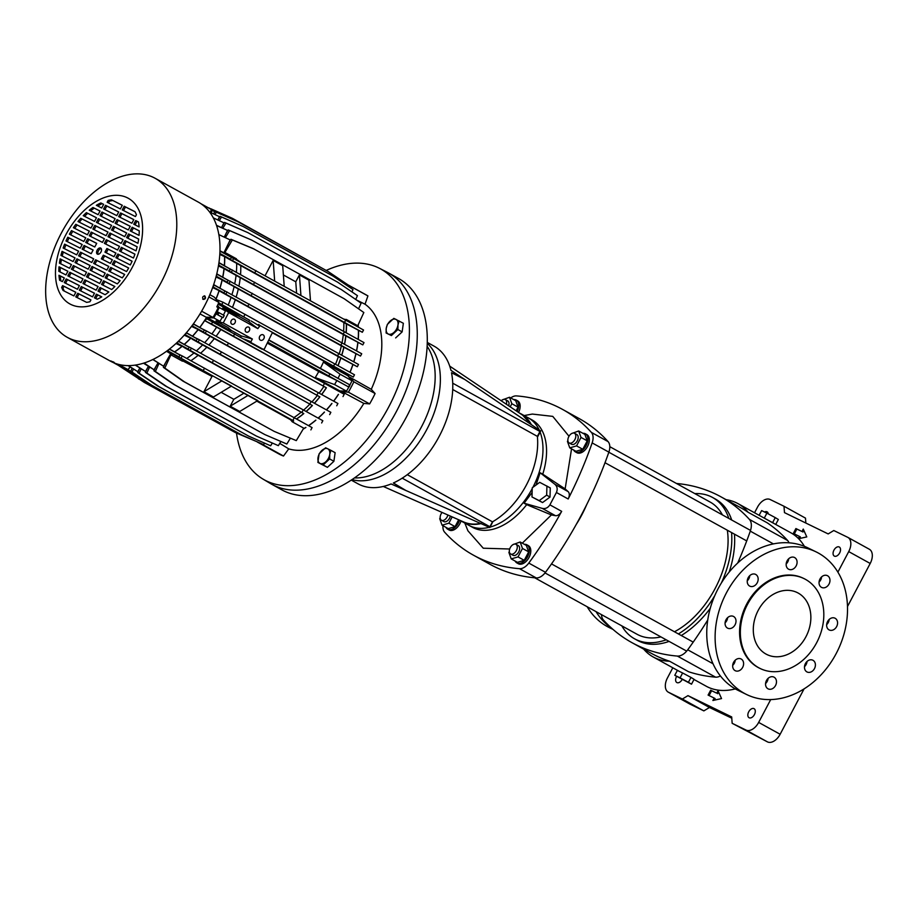 <?xml version="1.0" encoding="UTF-8"?>
<svg xmlns="http://www.w3.org/2000/svg" width="916" height="916" viewBox="0 0 916 916"><rect width="100%" height="100%" fill="white"/><g stroke="black" fill="none" stroke-linecap="round" stroke-linejoin="round"><path stroke-width="1.37" d="M113.664 362.049L111.443 361.293L114.26 362.484M111.443 361.293L110.825 360.881M161.273 282.208A90.856 55.636 118.9 0 1 67.326 337.351A90.856 55.636 118.9 0 1 61.166 233.42A90.856 55.636 118.9 0 1 155.125 178.276A90.856 55.636 118.9 0 1 161.273 282.208M67.326 337.351L110.527 361.202A90.856 55.636 -61.1 0 0 204.474 306.047A90.856 55.636 -61.1 0 0 198.325 202.115L155.125 178.276M204.852 295.983C206.031 298.055 205.493 299.2 203.26 299.406C202.104 297.334 202.642 296.189 204.852 295.983L204.669 295.891M202.768 299.234C205.012 299.04 205.539 297.895 204.371 295.811M65.78 234.885A60.364 36.961 -61.1 0 0 70.898 304.467A60.364 36.961 -61.1 0 0 132.293 267.3A60.364 36.961 -61.1 0 0 127.187 197.707A60.364 36.961 -61.1 0 0 65.78 234.885M101.241 248.614A3.446 2.107 -61.1 0 0 98.424 250.869A3.446 2.107 -61.1 0 0 98.127 254.282M100.943 252.014A3.446 2.107 -61.1 0 0 100.703 248.076A3.446 2.107 -61.1 0 0 97.142 250.16A3.446 2.107 -61.1 0 0 97.371 254.11A3.446 2.107 -61.1 0 0 100.943 252.014M133.759 224.202L139.106 226.916A55.704 34.11 -61.1 0 0 138.488 221.958L135.705 220.55L133.759 224.202M84.077 245.465L82.131 249.118L91.188 253.686L93.134 250.034L84.077 245.465L85.371 246.175L83.448 249.782M80.505 252.163L78.558 255.804L91.76 262.48L93.707 258.827L80.505 252.163L81.799 252.873L79.875 256.469M76.933 258.85L74.986 262.503L88.188 269.167L90.134 265.514L76.933 258.85L78.215 259.56L76.291 263.167M73.36 265.537L71.402 269.19L84.616 275.865L86.562 272.212L73.36 265.537L74.643 266.258L72.719 269.854M69.788 272.235L67.83 275.888L81.032 282.552L82.99 278.899L69.788 272.235L71.07 272.945L69.147 276.552M66.204 278.922L64.257 282.575L77.459 289.25L79.417 285.597L66.204 278.922L67.498 279.643L65.574 283.239M103.325 255.186L101.367 258.839L110.424 263.407L112.37 259.755L103.325 255.186L104.607 255.896L102.684 259.503M95.596 259.778L93.65 263.43L106.851 270.094L108.798 266.453L95.596 259.778L96.89 260.488L94.955 264.094M92.024 266.476L90.077 270.117L103.279 276.792L105.226 273.14L92.024 266.476L93.306 267.186L91.382 270.781M88.451 273.163L86.493 276.815L99.707 283.479L101.653 279.838L88.451 273.163L89.734 273.873L87.81 277.479M84.867 279.861L82.921 283.502L96.123 290.177L98.081 286.525L84.867 279.861L86.161 280.571L84.238 284.166M81.295 286.548L79.349 290.2L92.55 296.864L94.497 293.223L81.295 286.548L82.589 287.258L80.665 290.864M82.188 244.515L67.784 237.233A55.704 34.11 -61.1 0 0 65.986 240.965L80.242 248.167L82.188 244.515M78.616 251.202L64.624 244.137A55.704 34.11 -61.1 0 0 63.147 248.018L76.669 254.854L78.616 251.202M75.043 257.9L62.048 251.339A55.704 34.11 -61.1 0 0 60.925 255.404L73.097 261.552L75.043 257.9M71.471 264.587L60.147 258.873A55.704 34.11 -61.1 0 0 59.425 263.144L69.524 268.239L71.471 264.587L61.429 259.583A55.704 34.11 -61.1 0 0 60.719 263.797M67.898 271.285L59.025 266.796A55.704 34.11 -61.1 0 0 58.83 271.342L65.952 274.937L67.898 271.285L60.319 267.518A55.704 34.11 -61.1 0 0 60.124 271.995M64.326 277.972L58.968 275.269A55.704 34.11 -61.1 0 0 59.586 280.216L62.368 281.624L64.326 277.972M62.632 285.62L61.658 287.452A55.704 34.11 -61.1 0 0 63.078 290.475L73.887 295.937L75.833 292.284L62.632 285.62L63.925 286.33L62.941 288.162L62.368 287.853A55.704 34.11 -61.1 0 0 63.777 290.83M77.723 293.246L75.776 296.887L86.585 302.349A55.704 34.11 -61.1 0 0 89.951 301.742L90.924 299.91L77.723 293.246L79.016 293.956L77.093 297.551M114.26 260.705L112.313 264.358L126.568 271.56A55.704 34.11 -61.1 0 0 128.675 267.987L114.26 260.705L115.553 261.415L113.63 265.022M110.687 267.403L108.741 271.056L122.263 277.88A55.704 34.11 -61.1 0 0 124.691 274.468L110.687 267.403L111.97 268.113L110.046 271.72M107.115 274.09L105.157 277.743L117.34 283.891A55.704 34.11 -61.1 0 0 120.111 280.651L107.115 274.09L108.397 274.8L106.474 278.407M103.542 280.788L101.584 284.441L111.683 289.536A55.704 34.11 -61.1 0 0 114.866 286.502L103.542 280.788L104.825 281.498L102.901 285.105M99.959 287.475L98.012 291.128L105.122 294.723A55.704 34.11 -61.1 0 0 108.832 291.964L99.959 287.475L101.252 288.185L99.329 291.792M96.386 294.173L94.44 297.826L97.222 299.223A55.704 34.11 -61.1 0 0 101.745 296.876L96.386 294.173L97.68 294.883L95.756 298.49M85.703 242.419L94.76 246.999L96.707 243.347L87.65 238.778L85.703 242.419M89.276 235.733L102.478 242.397L104.435 238.755L91.234 232.08L89.276 235.733M92.848 229.034L106.061 235.71L108.008 232.057L94.806 225.393L92.848 229.034M96.432 222.348L109.634 229.011L111.58 225.37L98.378 218.695L96.432 222.348M100.004 215.649L113.206 222.325L115.153 218.672L101.951 212.008L100.004 215.649M103.577 208.963L116.779 215.626L118.725 211.985L105.523 205.31L103.577 208.963M104.939 252.14L113.996 256.709L115.943 253.068L106.897 248.488L104.939 252.14M104.367 243.358L117.569 250.022L119.527 246.37L106.313 239.706L104.367 243.358M107.939 236.66L121.152 243.335L123.099 239.683L109.897 233.007L107.939 236.66M111.523 229.973L124.725 236.637L126.671 232.985L113.469 226.321L111.523 229.973M115.095 223.275L128.297 229.95L130.244 226.298L117.042 219.622L115.095 223.275M118.668 216.588L131.87 223.252L133.816 219.6L120.614 212.936L118.668 216.588M83.814 241.469L85.772 237.816L71.505 230.614A55.704 34.11 -61.1 0 0 69.398 234.187L83.814 241.469M87.398 234.782L89.344 231.13L75.81 224.294A55.704 34.11 -61.1 0 0 73.394 227.706L87.398 234.782M90.97 228.084L92.917 224.431L80.745 218.283A55.704 34.11 -61.1 0 0 77.974 221.523L90.97 228.084M94.543 221.397L96.489 217.745L86.39 212.638A55.704 34.11 -61.1 0 0 83.219 215.672L94.543 221.397M98.115 214.699L100.062 211.046L92.951 207.463A55.704 34.11 -61.1 0 0 89.241 210.222L98.115 214.699M101.687 208.012L103.634 204.36L100.852 202.951A55.704 34.11 -61.1 0 0 96.34 205.31L101.687 208.012M120.351 208.94L122.309 205.287L111.5 199.825A55.704 34.11 -61.1 0 0 108.134 200.432L107.149 202.264L120.351 208.94M135.442 216.565L136.427 214.722A55.704 34.11 -61.1 0 0 134.996 211.699L124.187 206.237L122.24 209.89L135.442 216.565M115.885 257.671L130.301 264.953A55.704 34.11 -61.1 0 0 132.099 261.22L117.832 254.018L115.885 257.671M119.458 250.973L133.461 258.049A55.704 34.11 -61.1 0 0 134.938 254.156L121.404 247.32L119.458 250.973M123.03 244.286L136.026 250.847A55.704 34.11 -61.1 0 0 137.16 246.782L124.988 240.633L123.03 244.286M126.603 237.588L137.938 243.312A55.704 34.11 -61.1 0 0 138.66 239.042L128.561 233.935L126.603 237.588M130.186 230.901L139.049 235.378A55.704 34.11 -61.1 0 0 139.243 230.843L132.133 227.248L130.186 230.901M135.705 220.55L136.999 221.271L135.076 224.867M138.499 222.027L136.999 221.271M93.111 250.091L85.371 246.175M93.684 258.873L81.799 252.873M90.112 265.571L78.215 259.56M86.539 272.258L74.643 266.258M82.967 278.956L71.07 272.945M79.383 285.643L67.498 279.643M112.347 259.8L104.607 255.896M108.775 266.499L96.89 260.488M105.203 273.186L93.306 267.186M101.63 279.884L89.734 273.873M98.046 286.571L86.161 280.571M94.474 293.269L82.589 287.258M67.784 237.233L69.066 237.942A55.704 34.11 -61.1 0 0 67.292 241.618M82.165 244.561L69.066 237.942M64.624 244.137L65.906 244.847A55.704 34.11 -61.1 0 0 64.452 248.683M78.593 251.247L65.906 244.847M62.048 251.339L63.341 252.049A55.704 34.11 -61.1 0 0 62.219 256.056M75.02 257.946L63.341 252.049M60.147 258.873L61.429 259.583M59.025 266.796L60.319 267.518M58.968 275.269L60.261 275.979A55.704 34.11 -61.1 0 0 60.868 280.857M64.292 278.017L60.261 275.979M61.658 287.452L62.368 287.853M75.81 292.33L63.925 286.33M90.902 299.956L79.016 293.956M128.652 268.033L115.553 261.415M124.656 274.514L111.97 268.113M120.065 280.697L108.397 274.8M114.821 286.548L104.825 281.498M108.786 291.998L101.252 288.185M101.687 296.91L97.68 294.883M87.65 238.778L88.944 239.488L87.02 243.084M96.684 243.393L88.944 239.488M91.234 232.08L92.516 232.79L90.592 236.397M104.413 238.801L92.516 232.79M94.806 225.393L96.088 226.103L94.165 229.698M107.985 232.103L96.088 226.103M98.378 218.695L99.661 219.405L97.737 223.012M111.557 225.416L99.661 219.405M101.951 212.008L103.245 212.718L101.321 216.313M115.13 218.718L103.245 212.718M105.523 205.31L106.817 206.02L104.893 209.627M118.702 212.031L106.817 206.02M106.897 248.488L108.18 249.198L106.256 252.805M115.92 253.114L108.18 249.198M106.313 239.706L107.607 240.416L105.683 244.022M119.492 246.415L107.607 240.416M109.897 233.007L111.179 233.717L109.256 237.324M123.076 239.729L111.179 233.717M113.469 226.321L114.752 227.031L112.828 230.637M126.648 233.03L114.752 227.031M117.042 219.622L118.336 220.332L116.401 223.939M130.221 226.344L118.336 220.332M120.614 212.936L121.908 213.646L119.985 217.252M133.793 219.645L121.908 213.646M85.738 237.862L71.505 230.614M72.799 231.324A55.704 34.11 -61.1 0 0 70.715 234.851M89.321 231.175L75.81 224.294M77.104 225.004A55.704 34.11 -61.1 0 0 74.711 228.37M92.894 224.489L80.745 218.283M82.028 219.004A55.704 34.11 -61.1 0 0 79.303 222.187M96.466 217.79L86.39 212.638M87.684 213.359A55.704 34.11 -61.1 0 0 84.547 216.348M100.039 211.104L92.951 207.463M94.245 208.172A55.704 34.11 -61.1 0 0 90.581 210.898M103.611 204.405L100.852 202.951M102.145 203.661A55.704 34.11 -61.1 0 0 97.68 205.986M122.275 205.333L111.5 199.825M108.134 200.432L109.416 201.142L108.466 202.928M124.187 206.237L125.481 206.947L123.557 210.554M135.041 211.779L125.481 206.947M117.832 254.018L119.126 254.728L117.202 258.335M132.076 261.266L119.126 254.728M121.404 247.32L122.698 248.041L120.775 251.637M134.915 254.213L122.698 248.041M124.988 240.633L126.271 241.343L124.347 244.95M137.148 246.839L126.271 241.343M128.561 233.935L129.843 234.656L127.919 238.252M138.648 239.099L129.843 234.656M132.133 227.248L133.415 227.958L131.492 231.565M139.243 230.901L133.415 227.958M62.941 288.162A55.704 34.11 -61.1 0 0 64.326 291.105M109.416 201.142A55.704 34.11 118.9 0 1 112.782 200.535M518.261 545.57A5.519 3.378 118.9 0 1 518.353 545.615A5.519 3.378 118.9 0 1 518.685 552.005A5.519 3.378 118.9 0 1 513.12 555.336A5.519 3.378 118.9 0 1 513.017 555.279L510.636 553.962A5.519 3.378 118.9 0 1 510.304 547.573A5.519 3.378 118.9 0 1 515.88 544.253A5.519 3.378 118.9 0 1 515.971 544.299A5.519 3.378 118.9 0 1 516.303 550.688A5.519 3.378 118.9 0 1 510.727 554.02A5.519 3.378 118.9 0 1 510.636 553.962M509.342 551.627L508.895 552.451L511.231 558.909L517.437 562.332L524.227 560.329L528.681 551.879L526.356 545.421L520.151 541.997L513.052 544.596M511.231 558.909L518.021 556.905L522.475 548.444L520.151 541.997M528.681 551.879L522.475 548.444M524.227 560.329L518.021 556.905M773.802 523.288L763.246 517.574M762.433 517.116L773.894 523.448M759.135 515.307L761.62 510.59L766.887 513.155L764.31 518.044M775.772 524.364L778.348 519.486L775.257 517.609L772.68 522.486M766.887 513.155L775.257 517.609M682.626 672.985L677.359 670.42L674.783 675.298L691.511 684.195L694.076 679.306L690.985 677.428L682.626 672.985L680.05 677.863L674.783 675.298M690.985 677.428L688.408 682.305L680.05 677.863M691.511 684.195L688.408 682.305M201.635 311.188L213.027 317.474L206.066 317.154L200.02 313.913M209.879 294.654L214.31 297.162L218.855 302.406A90.718 55.555 -61.1 0 1 216.806 306.837L218.191 307.719A90.718 55.555 -61.1 0 1 213.027 317.474M224.317 251.934A80.711 49.43 118.9 0 1 224.42 253.228M224.592 257.007A80.711 49.43 118.9 0 1 224.328 265.56M223.996 268.938A80.711 49.43 118.9 0 1 222.691 277.09M222.016 280.216A80.711 49.43 118.9 0 1 219.909 288.048M218.958 290.979A80.711 49.43 118.9 0 1 215.936 299.04M206.695 317.176A80.711 49.43 118.9 0 1 199.791 327.367M197.89 329.829A80.711 49.43 118.9 0 1 192.566 336.103M190.356 338.473A80.711 49.43 118.9 0 1 184.276 344.313M181.654 346.569A80.711 49.43 118.9 0 1 174.635 351.824M171.361 353.931A80.711 49.43 118.9 0 1 170.158 354.652M218.993 235.469L219.313 234.828L230.168 239.912L223.916 252.759L221.454 251.568L231.45 257.43L219.954 251.087M219.863 253.446L230.477 259.285L219.806 254.453M218.958 262.583L230.363 269.167L229.389 271.022L218.432 265.949M216.783 273.827L228.118 280.342L227.145 282.197L215.981 276.964M213.68 284.601L224.947 291.059L223.973 292.914L212.649 287.578M193.413 323.852L204.36 330.103L203.386 331.958L191.994 325.775M203.386 331.958L191.513 326.405M186.417 332.703L197.249 338.909L196.264 340.752L184.803 334.546M196.264 340.752L184.231 335.187M178.517 341.118L189.188 347.244L188.215 349.099L176.685 342.87M188.215 349.099L175.975 343.523M169.529 349.007L179.994 355.03L179.021 356.885L167.41 350.622M179.021 356.885L168.326 352.351L170.639 353.794L163.563 366.24L153.441 359.748L153.854 359.026M113.275 362.553L122.057 367.396A90.718 55.555 -61.1 0 0 126.511 369.457L126.637 369.217M208.905 296.921L218.855 302.406M210.359 212.398L211.321 209.501L201.371 204.016M211.321 209.501A90.718 55.555 -61.1 0 0 209.718 208.562L200.936 203.718M126.511 369.457L125.137 368.69A90.718 55.555 -61.1 0 0 128.022 369.629L130.049 366.904M118.496 364.373L128.022 369.629M128.034 365.61L137.766 371.678L128.309 365.621M139.839 368.026L137.766 371.678M135.282 365.095L145.507 371.484L135.499 365.06M148.426 366.354L145.507 371.484M143.514 363.205L154.048 369.778L144.087 363.022M157.999 362.85L154.048 369.778M152.823 359.53L163.563 366.24M166.472 351.32L168.326 352.351M169.323 349.168L179.994 355.03M178.345 341.29L189.188 347.244M186.269 332.874L197.249 338.909M193.287 324.012L204.36 330.103M212.901 286.857L223.973 292.914M224.947 291.059L213.611 284.819M216.199 276.185L227.145 282.197M228.118 280.342L216.726 274.056M218.569 265.079L229.389 271.022M230.363 269.167L218.913 262.858M230.477 259.285L231.45 257.43M219.966 250.755L221.454 251.568M230.168 239.912L219.313 234.828M224.26 237.13L227.523 230.443L216.577 225.531M227.523 230.443L216.657 225.359M221.558 227.626L223.893 222.817L213.314 217.859L223.893 222.817M217.882 219.977L219.485 216.691L209.672 212.1M219.485 216.691L209.649 212.065M168.086 350.885L168.773 349.591M177.292 343.099L178.139 341.485M185.341 334.752L186.314 332.897M192.452 325.947L193.436 324.104M213.039 286.914L214.012 285.059M216.222 276.197L217.195 274.342M218.638 264.667L219.439 263.167M219.897 252.621L220.527 251.431M586.652 504.716A80.024 49.006 118.9 0 1 576.244 524.433M549.898 504.842L561.668 511.346A286.284 175.322 118.9 0 1 528.784 563.077A12.412 7.603 118.9 0 1 519.521 568.687A286.284 175.322 118.9 0 1 478.267 557.684A286.284 175.322 118.9 0 1 473.423 555.165L490.14 564.393A286.284 175.322 -61.1 0 0 494.972 566.901A286.284 175.322 -61.1 0 0 536.226 577.916A12.412 7.603 -61.1 0 0 545.501 572.305A286.284 175.322 -61.1 0 0 608.865 452.126A12.412 7.603 -61.1 0 0 608.087 441.615A286.284 175.322 -61.1 0 0 579.313 418.658L562.596 409.429A286.284 175.322 118.9 0 1 591.381 432.398A12.412 7.603 118.9 0 1 592.148 442.909A286.284 175.322 118.9 0 1 568.183 498.991L556.413 492.487L549.898 504.842C547.963 507.83 545.409 509.01 542.238 508.38L555.44 515.674L551.398 514.952L522.28 543.177M473.423 555.165A286.284 175.322 118.9 0 1 444.649 532.207A12.412 7.603 118.9 0 1 442.978 525.704M527.295 417.341A61.395 37.602 118.9 0 1 528.337 417.879A61.395 37.602 118.9 0 1 539.18 429.959A61.395 37.602 -61.1 0 0 528.337 417.879L531.921 419.849A61.395 37.602 118.9 0 1 542.753 474.19L540.131 472.748L535.986 485.068M540.108 432.134A61.395 37.602 118.9 0 1 532.906 487.335A61.395 37.602 -61.1 0 0 540.108 432.134M532.219 488.629A61.395 37.602 118.9 0 1 490.037 527.112A61.395 37.602 -61.1 0 0 532.219 488.629M489.327 527.295A61.395 37.602 118.9 0 1 470.045 525.921A61.395 37.602 118.9 0 1 469.015 525.383A61.395 37.602 -61.1 0 0 470.045 525.921A61.395 37.602 -61.1 0 0 489.327 527.295M532.116 492.453L524.067 503.216L526.689 504.659A61.395 37.602 118.9 0 1 473.629 527.902A61.395 37.602 118.9 0 1 472.587 527.353L461.847 521.433A61.395 37.602 118.9 0 1 460.256 520.46M510.727 397.933A12.412 7.603 118.9 0 1 516.51 395.907A286.284 175.322 118.9 0 1 562.596 409.429M524.147 415.566L532.345 414.066L552.76 416.379L569.008 436.256M571.55 448.863L565.138 488.892L568.138 491.606A6.893 4.225 118.9 0 1 568.183 498.991M561.668 511.346A6.893 4.225 118.9 0 1 555.44 515.674M509.685 549.005L483.259 548.215L467.927 530.799L464.813 523.07M568.138 491.606L554.924 484.312C557.283 486.488 557.775 489.213 556.413 492.487M554.924 484.312L540.131 472.748M524.067 503.216L542.238 508.38M565.138 488.892L542.753 474.19M526.689 504.659L551.398 514.952M218.168 324.733A80.883 49.533 -61.1 0 0 218.615 324.001L207.153 317.68A80.883 49.533 -61.1 0 0 207.44 317.211M170.032 354.87A80.883 49.533 -61.1 0 0 171.51 353.988M174.75 351.893A80.883 49.533 -61.1 0 0 181.78 346.614M184.379 344.37A80.883 49.533 -61.1 0 0 190.459 338.519M192.658 336.161A80.883 49.533 -61.1 0 0 197.993 329.875M199.883 327.424A80.883 49.533 -61.1 0 0 206.821 317.188M169.563 355.694L170.914 354.847L182.421 361.19A80.883 49.533 -61.1 0 0 183.864 360.32L174.452 355.122M186.761 358.442A80.883 49.533 -61.1 0 0 193.974 352.981L184.001 347.473M196.39 350.897A80.883 49.533 -61.1 0 0 202.585 344.908L192.28 339.218M204.669 342.676A80.883 49.533 -61.1 0 0 210.073 336.286L198.6 329.955M211.871 333.928A80.883 49.533 -61.1 0 0 216.588 327.195L205.138 320.875L206.558 318.699L261.919 349.145L264.289 349.133L272.487 332.405L260.075 325.546L257.831 328.638L248.866 321.768L249.541 320.188L226.905 307.684M303.288 428.894A80.883 49.533 -61.1 0 0 305.784 427.406M308.52 425.619A80.883 49.533 -61.1 0 0 315.757 420.146M318.15 418.085A80.883 49.533 -61.1 0 0 324.367 412.074M326.417 409.864A80.883 49.533 -61.1 0 0 331.844 403.452M333.63 401.116A80.883 49.533 -61.1 0 0 338.359 394.361M339.916 391.922A80.883 49.533 -61.1 0 0 340.512 390.949M334.592 384.571L315.253 377.598A80.184 49.109 -61.1 0 0 318.768 371.53L336.836 380.529A90.363 55.338 118.9 0 1 334.592 384.571L346.523 391.155L339.882 390.926L328.432 384.606A80.883 49.533 118.9 0 1 327.997 385.304M212.718 321.745L211.516 324.024L326.405 387.8A80.883 49.533 118.9 0 1 321.711 394.498M202.642 329.073L206.444 330.951L205.241 333.229L319.879 396.88A80.883 49.533 118.9 0 1 314.509 403.246M195.532 337.878L199.367 339.767L198.165 342.046L312.402 405.513A80.883 49.533 118.9 0 1 306.242 411.467M187.494 346.225L191.364 348.137L190.162 350.416L303.791 413.574A80.883 49.533 118.9 0 1 296.624 419.001M178.311 354.023L182.238 355.958L181.036 358.236L293.681 420.925A80.883 49.533 118.9 0 1 292.238 421.795L290.555 419.757L256.801 401.139M170.914 354.847L164.811 368.06L184.459 381.858L274.228 431.402L296.292 440.619L303.734 428.15L292.238 421.795M234.416 319.272A2.759 2.175 -64 0 1 235.046 322.764A2.759 2.175 -64 0 1 231.851 324.15A2.759 2.175 -64 0 1 231.588 323.978A2.759 2.175 -64 0 1 231.175 320.749A2.759 2.175 -64 0 1 233.969 319.1A2.759 2.175 -64 0 1 234.416 319.272M248.74 327.172A2.759 2.175 -64 0 1 249.37 330.665A2.759 2.175 -64 0 1 246.175 332.05A2.759 2.175 -64 0 1 245.912 331.878A2.759 2.175 -64 0 1 245.499 328.661A2.759 2.175 -64 0 1 248.293 327.001A2.759 2.175 -64 0 1 248.74 327.172M263.178 334.867A3 2.37 -64 0 1 263.854 338.668A3 2.37 -64 0 1 260.384 340.168A3 2.37 -64 0 1 260.098 339.985A3 2.37 -64 0 1 259.652 336.481A3 2.37 -64 0 1 262.686 334.672A3 2.37 -64 0 1 263.178 334.867M216.016 299.131A80.883 49.533 -61.1 0 0 219.061 291.013M220 288.105A80.883 49.533 -61.1 0 0 222.119 280.25M222.794 277.159A80.883 49.533 -61.1 0 0 224.111 268.983M224.443 265.629A80.883 49.533 -61.1 0 0 224.729 257.064M224.557 253.308A80.883 49.533 -61.1 0 0 224.431 251.705M218.077 304.135L226.607 308.841A80.883 49.533 -61.1 0 0 227.076 307.765L218.558 303.07M216.416 299.589L223.012 302.223L354.492 374.781L353.29 377.06L336.893 368.369A80.883 49.533 118.9 0 1 336.424 369.446L347.885 375.766L351.996 380.781A90.363 55.338 -61.1 0 1 346.523 391.155M228.221 305.074A80.883 49.533 -61.1 0 0 231.05 297.437L220.275 291.483M231.966 294.608A80.883 49.533 -61.1 0 0 234.107 286.651L223.401 280.743M234.748 283.674A80.883 49.533 -61.1 0 0 236.076 275.35L225.531 269.533M236.385 272.166A80.883 49.533 -61.1 0 0 236.66 263.361L226.424 257.717M236.5 259.881A80.883 49.533 -61.1 0 0 236.408 258.793L224.901 252.438L224.821 250.904M211.298 212.844L212.111 210.337A90.363 55.338 -61.1 0 0 211.218 209.798M212.111 210.337L214.802 211.814M213.531 213.886L214.974 211.539L238.229 221.901L327.997 271.434L347.874 284.784L347.427 285.803M214.974 211.539L216.394 212.226L214.962 214.55M216.394 212.226L238.229 221.901M218.008 219.714L220.103 216.313L243.381 226.63L333.138 276.163L353.004 289.559L351.962 291.906M220.103 216.313L221.523 217L219.29 220.641M221.523 217L243.381 226.63M222.382 225.92L224.546 222.382L247.858 232.63L337.626 282.162L357.446 295.639L355.729 299.475M224.546 222.382L225.966 223.08L222.817 228.221M225.966 223.08L247.858 232.63M225.943 233.672L228.21 229.939L251.591 240.049L341.347 289.582L361.11 303.185L358.557 308.818M228.21 229.939L229.63 230.626L225.382 237.645M229.63 230.626L251.591 240.049M228.496 243.358L230.935 239.271L252.999 248.499L344.176 298.731L363.835 312.528L357.732 325.741L346.225 319.398A80.883 49.533 118.9 0 1 346.305 320.405M230.935 239.271L232.355 239.969L224.901 252.438M232.355 239.969L254.419 249.186M240.576 262.159L236.202 259.182M284.2 286.136L282.701 265.686L273.151 260.419L265.136 275.613M310.467 300.631L308.967 280.181L299.418 274.903L295.776 281.807L283.387 274.972M346.168 320.337A80.711 49.43 -61.1 0 0 346.111 319.604L343.637 319.077M229.767 256.423L363.538 330L362.335 332.279L346.466 323.966A80.883 49.533 118.9 0 1 346.202 332.714M227.088 257.969L232.504 260.636L233.706 258.358M346.088 332.645A80.711 49.43 -61.1 0 0 346.34 323.898L236.42 263.247M232.504 260.636L362.335 332.279M228.656 268.148L364.007 342.607L362.805 344.885L345.893 335.943A80.883 49.533 118.9 0 1 344.576 344.233M226.012 269.716L231.324 272.338L232.527 270.048M344.473 344.176A80.711 49.43 -61.1 0 0 345.779 335.897L235.87 275.247M231.324 272.338L362.805 344.885M226.412 279.311L361.717 353.759L360.515 356.049L343.924 347.256A80.883 49.533 118.9 0 1 341.794 355.179M223.79 280.903L229.034 283.491L230.237 281.201M341.691 355.122A80.711 49.43 -61.1 0 0 343.821 347.21L233.912 286.559M229.034 283.491L360.515 356.049M223.229 290.029L358.511 364.465L357.309 366.744L340.866 358.041A80.883 49.533 118.9 0 1 338.05 365.644M220.619 291.62L225.828 294.196L227.031 291.906M337.958 365.587A80.711 49.43 -61.1 0 0 340.775 357.996L230.878 297.345M225.828 294.196L357.309 366.744M218.626 302.921L221.809 304.501L223.012 302.223M221.809 304.501L249.541 320.188M226.47 308.669L238.962 315.47L235.034 314.795L222.794 308.039L225.451 310.948L219.256 307.536L217.493 305.383M207.153 317.68L213.794 317.909A90.363 55.338 -61.1 0 0 219.256 307.536M213.794 317.909L219.989 321.321L215.993 320.932L228.244 327.688L230.786 330.974L218.386 324.001M211.516 324.024L205.138 320.875M321.619 394.452A80.711 49.43 -61.1 0 0 326.314 387.754L326.405 387.8M326.314 387.754L216.416 327.104M206.444 330.951L337.924 403.509L336.722 405.788M205.241 333.229L200.043 330.665M314.417 403.189A80.711 49.43 -61.1 0 0 319.787 396.834L319.879 396.88M319.787 396.834L209.89 336.195M199.367 339.767L330.848 412.326L329.645 414.605M198.165 342.046L192.91 339.458M306.139 411.41A80.711 49.43 -61.1 0 0 312.299 405.456L312.402 405.513M312.299 405.456L202.402 344.817M191.364 348.137L322.844 420.696L321.642 422.974M190.162 350.416L184.849 347.794M296.509 418.933A80.711 49.43 -61.1 0 0 303.677 413.528L303.791 413.574M303.677 413.528L193.768 352.878M182.238 355.958L312.081 427.6L310.879 429.89M181.036 358.236L175.62 355.58M292.341 421.589L293.681 420.925M182.627 360.801L211.985 376.43L203.924 391.716L213.474 396.983L231.542 386.048L183.624 360.194M243.954 393.17L233.82 399.307L230.191 406.212L239.74 411.479L257.808 400.544L231.301 386.197M293.555 420.856L257.27 400.865M233.82 399.307L221.168 392.323M165.418 362.988L163.391 367.373L164.811 368.06M163.391 367.373L183.04 381.171L274.228 431.402M158.995 363.492L155.365 371.472L175.128 385.075L264.896 434.608L286.845 444.031L290.406 438.157M155.777 366.744L153.945 370.785L155.365 371.472M153.945 370.785L173.708 384.376L264.896 434.608M149.571 367.087L146.869 373.098L166.701 386.575L256.457 436.108L278.349 445.657L280.903 441.478M147.167 368.575L145.449 372.411L146.869 373.098M145.449 372.411L165.269 385.876L256.457 436.108M141.11 368.839L139.152 373.247L159.018 386.644L248.774 436.176L270.632 445.806L272.338 443.035M139.381 368.85L137.732 372.549L139.152 373.247M137.732 372.549L157.598 385.945L248.774 436.176M133.45 369.091L132.11 372.091L151.999 385.441L241.767 434.986L263.59 444.649L264.541 443.126M132.099 368.221L130.69 371.404L132.11 372.091M130.69 371.404L150.579 384.754L241.767 434.986M130.725 371.312L128.022 369.824L130.186 366.995M126.603 369.274A90.363 55.338 -61.1 0 0 128.022 369.824M120.591 366.595L140.411 379.831M118.53 365.473L141.19 380.358M348.263 376.236A80.883 49.533 -61.1 0 0 348.847 374.93M349.969 372.262A80.883 49.533 -61.1 0 0 352.82 364.591M353.713 361.797A80.883 49.533 -61.1 0 0 355.866 353.805M356.496 350.862A80.883 49.533 -61.1 0 0 357.824 342.504M358.145 339.344A80.883 49.533 -61.1 0 0 358.408 330.367M358.248 327.058A80.883 49.533 -61.1 0 0 358.076 324.997M274.651 280.869L273.151 260.419M295.776 281.807L296.589 292.971M300.917 295.353L299.418 274.903M345.744 320.096L344.542 322.375M255.988 270.564L254.785 272.842M240.553 274.445A80.219 49.132 -61.1 0 0 240.759 265.663M343.603 331.271A80.184 49.109 -61.1 0 0 343.821 322.535M344.45 331.729L343.248 334.008M254.682 282.197L253.48 284.475M238.95 285.987A80.219 49.132 -61.1 0 0 240.244 277.674M342.023 342.813A80.184 49.109 -61.1 0 0 343.305 334.546M342.08 342.847L340.878 345.126M252.324 293.315L251.121 295.593M236.191 296.933A80.219 49.132 -61.1 0 0 238.309 288.998M339.264 353.771A80.184 49.109 -61.1 0 0 341.37 345.87M338.828 353.53L337.626 355.809M249.06 303.998L247.858 306.276M232.458 307.398A80.219 49.132 -61.1 0 0 235.275 299.795M335.531 364.247A80.184 49.109 -61.1 0 0 338.336 356.668M334.787 363.824L333.584 366.102L353.29 377.06M245.019 314.291L243.816 316.57M258.301 324.562L272.487 332.405M272.464 332.382L333.584 366.102M230.924 311.028A80.219 49.132 -61.1 0 0 231.313 310.123M238.962 315.47A80.219 49.12 118.9 0 1 238.664 316.146L248.866 321.768M250.95 320.886L259.274 325.901M258.644 324.424L260.075 325.546M219.989 321.321L222.256 317.302L216.691 314.234L217.848 312.024L223.424 315.093L225.451 310.948M222.256 317.302L223.103 317.646L224.202 315.562L223.424 315.093M222.794 308.039L228.702 312.574L223.241 322.936L215.993 320.932M235.034 314.795L238.664 316.146M257.831 328.638L228.702 312.574M240.45 337.431L241.377 335.966L231.175 330.332A80.219 49.12 118.9 0 1 230.786 330.974M231.175 330.332L228.244 327.688M223.241 322.936L252.369 339.012L241.377 335.966M252.369 339.012L250.915 341.76L244.377 339.138M250.915 341.76L251.076 342.63L249.278 342.183M262.903 349.362L324.493 383.346L323.291 385.625M233.523 336.092L234.725 333.813M323.886 386.426A80.184 49.109 118.9 0 1 319.203 393.101M342.996 396.582L344.198 394.304L324.493 383.346M216.119 336.252A80.219 49.132 -61.1 0 0 220.825 329.554M317.039 394.853L318.241 392.575M227.282 345.321L228.485 343.031M317.348 395.506A80.184 49.109 118.9 0 1 311.978 401.838M208.894 345A80.219 49.132 -61.1 0 0 214.287 338.634M310.009 403.693L311.211 401.414M220.241 354.16L221.443 351.87M309.848 404.128A80.184 49.109 118.9 0 1 303.688 410.036M200.593 353.198A80.219 49.132 -61.1 0 0 206.787 347.244M302.074 412.097L303.276 409.818M212.317 362.564L213.52 360.286M301.192 412.177A80.184 49.109 118.9 0 1 294.013 417.547M190.917 360.709A80.219 49.132 -61.1 0 0 198.142 355.305M293.086 419.986L294.288 417.696M203.318 370.442L204.52 368.163M203.924 391.716L221.993 380.781M230.191 406.212L248.259 395.265M184.459 381.858L183.04 381.171M173.708 384.376L175.128 385.075M165.269 385.876L166.701 386.575M157.598 385.945L159.018 386.644M150.579 384.754L151.999 385.441M126.545 369.377L132.946 372.904M138.419 378.823L139.839 379.522M209.077 208.207L232.458 218.351L325.226 269.911M210.451 208.974L209.214 207.978M210.634 208.676L232.458 218.351M327.905 385.247A80.711 49.43 -61.1 0 0 328.306 384.606L328.432 384.606M315.253 377.598L328.306 384.606M336.424 369.446L323.44 362.072L340.054 374.197L351.996 380.781M336.344 369.354A80.711 49.43 -61.1 0 0 336.802 368.324L336.893 368.369M336.802 368.324L272.579 332.897M251.076 342.63L263.487 349.477M217.848 312.024L224.202 315.562M216.691 314.234L223.103 317.646M125.939 369.228L145.61 383.06L235.378 432.592L257.43 441.913M124.484 368.621L125.721 369.72M124.301 369.034L144.19 382.373L235.378 432.592M318.768 371.53L267.415 343.191M340.054 374.197A90.363 55.338 118.9 0 1 338.004 378.331L349.683 384.789L348.549 386.93L336.836 380.529M334.374 367.007A80.184 49.109 118.9 0 1 333.985 367.9M338.004 378.331L320.428 368.381A80.184 49.109 -61.1 0 0 323.44 362.072M269.075 340.042L320.428 368.381M145.61 383.06L144.19 382.373M267.919 342.24L348.549 386.93M328.878 375.881L329.909 373.923L268.949 340.283M329.909 373.923L349.683 384.789M576.794 434.55A5.519 3.378 118.9 0 1 576.897 434.596A5.519 3.378 118.9 0 1 577.229 440.985A5.519 3.378 118.9 0 1 571.653 444.306A5.519 3.378 118.9 0 1 571.561 444.26L569.168 442.943A5.519 3.378 118.9 0 1 568.836 436.554A5.519 3.378 118.9 0 1 574.412 433.234A5.519 3.378 118.9 0 1 574.504 433.279A5.519 3.378 118.9 0 1 574.836 439.669A5.519 3.378 118.9 0 1 569.271 442.989A5.519 3.378 118.9 0 1 569.168 442.943M567.874 440.596L567.439 441.432L569.775 447.878L575.981 451.302L582.771 449.298L587.225 440.848L584.889 434.402L578.683 430.978L571.584 433.566M569.775 447.878L576.553 445.874L581.019 437.424L578.683 430.978M587.225 440.848L581.019 437.424M582.771 449.298L576.553 445.874M524.387 544.333A10.351 6.332 118.9 0 1 526.723 544.722A10.351 6.332 118.9 0 1 526.895 544.814A10.351 6.332 118.9 0 1 527.524 556.802A10.351 6.332 118.9 0 1 517.071 563.031A10.351 6.332 118.9 0 1 516.899 562.939A10.351 6.332 118.9 0 1 515.147 561.061M518.158 563.626A10.351 6.332 -61.1 0 0 518.33 563.729A10.351 6.332 -61.1 0 0 518.502 563.821A10.351 6.332 -61.1 0 0 528.956 557.592A10.351 6.332 -61.1 0 0 528.326 545.604A10.351 6.332 -61.1 0 0 528.154 545.512M407.276 474.671L492.476 521.845A67.944 43.453 -61 0 0 537.371 436.371L452.71 389.495M489.911 526.734L402.204 478.163L489.911 526.734L492.476 521.845M452.722 383.197L539.936 431.493L537.371 436.371M386.117 333L386.22 328.42A8.278 5.072 -61.1 0 0 388.235 334.008A8.278 5.072 -61.1 0 0 394.12 332.268A8.278 5.072 -61.1 0 0 396.651 328.901A8.278 5.072 -61.1 0 0 397.979 324.951L397.876 329.531L391.384 335.565L386.117 333L391.384 335.565M399.101 320.932L397.979 324.951A8.278 5.072 -61.1 0 0 395.952 319.363A8.278 5.072 -61.1 0 0 390.079 321.104A8.278 5.072 -61.1 0 0 386.22 328.42L387.342 324.401L393.834 318.367L403.361 323.279L402.135 331.89L395.643 337.924M402.135 331.89L397.876 329.531M753.982 708.629A5.175 3.172 -61.1 0 0 748.75 711.743A5.175 3.172 -61.1 0 0 749.07 717.732A5.175 3.172 -61.1 0 0 749.151 717.778A5.175 3.172 -61.1 0 0 754.383 714.663A5.175 3.172 -61.1 0 0 754.063 708.675A5.175 3.172 -61.1 0 0 753.982 708.629M734.758 689.05A80.368 49.212 -61.1 0 0 735.594 689.05M839.216 546.978A5.175 3.172 -61.1 0 0 833.984 550.092A5.175 3.172 -61.1 0 0 834.304 556.081A5.175 3.172 -61.1 0 0 834.384 556.126A5.175 3.172 -61.1 0 0 839.617 553.012A5.175 3.172 -61.1 0 0 839.296 547.024A5.175 3.172 -61.1 0 0 839.216 546.978M768.284 513.899A5.175 3.172 -61.1 0 0 767.081 511.826A5.175 3.172 -61.1 0 0 767.001 511.781A5.175 3.172 -61.1 0 0 764.517 511.998M676.615 676.409A5.175 3.172 -61.1 0 0 676.855 682.546A5.175 3.172 -61.1 0 0 676.947 682.592A5.175 3.172 -61.1 0 0 682.18 679.466M798.615 538.722L806.778 536.913L803.263 529.07L801.981 531.509L795.901 528.543L793.325 533.433L799.405 536.398L798.328 538.436M712.888 700.488L721.545 698.576L718.029 690.733L716.747 693.172L710.667 690.206L708.091 695.084L714.171 698.049L712.888 700.488M754.532 512.765L757.498 507.155A12.412 7.603 118.9 0 1 770.127 499.506L784.004 506.262L784.474 512.628L828.178 533.925L833.789 530.524L847.666 537.291A12.412 7.603 118.9 0 1 847.873 537.394A12.412 7.603 118.9 0 1 848.72 551.604L837.888 572.145M770.7 699.584L758.654 722.415A12.412 7.603 118.9 0 1 746.025 730.063L732.159 723.297L731.689 716.93L687.973 695.633L682.363 699.034L668.497 692.267A12.412 7.603 118.9 0 1 668.279 692.164A12.412 7.603 118.9 0 1 667.443 677.955L672.802 667.787M799.519 538.528L800.366 536.925L799.405 536.398M794.309 533.902L796.851 529.07L795.901 528.543M796.851 529.07L801.981 531.509M802.931 532.036L803.836 530.341M714.285 700.179L715.133 698.576L714.171 698.049M709.076 695.565L711.618 690.733L710.667 690.206M711.618 690.733L716.747 693.172M717.697 693.698L718.602 691.992M784.004 506.262L805.485 518.124L805.851 523.047M689.565 703.9A12.412 7.603 -61.1 0 0 689.771 704.015A12.412 7.603 -61.1 0 0 689.977 704.129L668.497 692.267M682.363 699.034L703.854 710.885L689.977 704.129M687.973 695.633L709.465 707.495L703.854 710.885M731.781 718.178L709.465 707.495M732.159 723.297L767.516 741.914A12.412 7.603 -61.1 0 0 780.146 734.266L758.654 722.415M804.065 688.889L780.146 734.266M848.72 551.604L870.2 563.466L847.483 606.541M870.2 563.466A12.412 7.603 -61.1 0 0 869.353 549.256A12.412 7.603 -61.1 0 0 869.147 549.142M582.92 433.314A10.351 6.332 118.9 0 1 585.255 433.703A10.351 6.332 118.9 0 1 585.427 433.795A10.351 6.332 118.9 0 1 586.057 445.771A10.351 6.332 118.9 0 1 575.603 452A10.351 6.332 118.9 0 1 575.431 451.909A10.351 6.332 118.9 0 1 573.691 450.042M576.691 452.607A10.351 6.332 -61.1 0 0 576.862 452.699A10.351 6.332 -61.1 0 0 577.046 452.79A10.351 6.332 -61.1 0 0 587.488 446.561A10.351 6.332 -61.1 0 0 586.87 434.585A10.351 6.332 -61.1 0 0 586.687 434.493M507.624 400.83A5.519 3.378 118.9 0 1 507.716 400.887A5.519 3.378 118.9 0 1 508.678 405.811M516.109 410.803L518.044 407.139L515.719 400.693L509.514 397.258L502.415 399.857M510.201 406.83L511.838 403.716L509.514 397.258M518.044 407.139L511.838 403.716M480.992 523.62A61.395 37.602 118.9 0 1 462.889 521.971A61.395 37.602 118.9 0 1 461.847 521.433M519.498 413.082A61.395 37.602 118.9 0 1 520.139 413.379A61.395 37.602 118.9 0 1 521.17 413.918A61.395 37.602 118.9 0 1 531.349 424.646M427.245 343.317A78.639 48.159 118.9 0 1 425.768 431.402A78.639 48.159 118.9 0 1 352.03 479.606A78.639 48.159 -61.1 0 0 425.768 431.402A78.639 48.159 -61.1 0 0 427.245 343.317M351.275 480.11L358.019 483.831A78.639 48.159 -61.1 0 0 359.358 484.518A78.639 48.159 -61.1 0 0 391.086 483.957L489.82 527.513L492.934 521.582M537.452 437.161L540.703 430.989L464.859 379.533L451.496 372.72A78.639 48.159 -61.1 0 1 393.365 482.984L406.246 490.701M464.859 379.533L450.97 370.373A78.639 48.159 -61.1 0 0 434.012 346.122L427.268 342.401M463.038 521.673C468.362 524.227 474.396 524.765 481.14 523.288M530.788 424.268L522.727 415.257L449.733 366.137M236.523 433.108A120.431 73.749 -61.1 0 0 263.007 479.102L270.506 483.568A120.717 73.933 -61.1 0 0 273.85 485.377A120.717 73.933 -61.1 0 0 396.342 411.605A120.717 73.933 -61.1 0 0 387.136 272.224A120.717 73.933 118.9 0 1 388.453 272.922A120.717 73.933 118.9 0 1 395.758 412.692A120.717 73.933 118.9 0 1 273.85 485.377A120.717 73.933 118.9 0 1 271.8 484.312L281.83 489.842A120.717 73.933 -61.1 0 0 283.868 490.907A120.717 73.933 -61.1 0 0 405.788 418.223A120.717 73.933 -61.1 0 0 398.483 278.453L388.453 272.922M354.492 477.912A78.639 48.159 -61.1 0 0 421.738 426.375A78.639 48.159 -61.1 0 0 427.119 346.294M531.99 496.964L542.547 502.563L550.012 497.079L550.264 487.919L539.707 482.331L532.242 487.816L531.99 496.964L539.203 500.628L546.669 495.144L546.921 485.984M550.012 497.079L546.669 495.144M542.547 502.563L539.203 500.628M328.432 458.309A8.278 5.072 -61.1 0 0 329.749 454.359L329.645 458.939L323.153 464.973L317.886 462.408L319.111 453.809L325.604 447.764L330.871 450.34L329.749 454.359A8.278 5.072 -61.1 0 0 327.722 448.771A8.278 5.072 -61.1 0 0 321.848 450.5A8.278 5.072 -61.1 0 0 317.989 457.828A8.278 5.072 -61.1 0 0 320.005 463.416A8.278 5.072 -61.1 0 0 325.89 461.675A8.278 5.072 -61.1 0 0 328.432 458.309M330.871 450.34L335.13 452.687L333.905 461.286L327.413 467.332L317.886 462.408M327.413 467.332L323.153 464.973M333.905 461.286L329.645 458.939M459.58 520.162A10.351 6.332 118.9 0 1 447.901 529.322A10.351 6.332 118.9 0 1 447.729 529.23A10.351 6.332 118.9 0 1 445.978 527.353M448.989 529.917A10.351 6.332 -61.1 0 0 449.161 530.02A10.351 6.332 -61.1 0 0 449.332 530.112A10.351 6.332 -61.1 0 0 461.011 520.952M513.75 399.605A10.351 6.332 118.9 0 1 516.086 399.994A10.351 6.332 118.9 0 1 516.258 400.086A10.351 6.332 118.9 0 1 517.162 411.513M518.536 412.44A10.351 6.332 -61.1 0 0 517.689 400.876A10.351 6.332 -61.1 0 0 517.517 400.784M758.208 610.377A34.487 27.251 -64 0 1 797.195 592.549A34.487 27.251 -64 0 1 805.954 636.723A34.487 27.251 -64 0 1 766.967 654.562A34.487 27.251 -64 0 1 758.208 610.377M803.607 578.408A50.014 39.514 116 0 0 803.229 578.225A50.014 39.514 116 0 0 746.7 604.079A50.014 39.514 116 0 0 759.41 668.142A50.014 39.514 116 0 0 759.788 668.325M816.694 642.654A50.014 39.514 -64 0 1 760.177 668.508A50.014 39.514 -64 0 1 747.467 604.446A50.014 39.514 -64 0 1 803.996 578.591A50.014 39.514 -64 0 1 816.694 642.654M587.19 606.747A79.326 62.689 116 0 0 609.358 627.632L613.01 629.407M611.602 628.158A79.326 62.689 -64 0 1 596.03 611.636M819.064 582.084A6.549 5.175 116 0 0 820.679 579.965A6.549 5.175 116 0 0 821.595 576.908M829.049 584.042A6.549 5.175 116 0 0 827.377 575.649A6.549 5.175 116 0 0 819.969 579.026A6.549 5.175 116 0 0 821.641 587.431A6.549 5.175 116 0 0 829.049 584.042M786.18 563.935A6.549 5.175 116 0 0 787.794 561.817A6.549 5.175 116 0 0 788.699 558.76M796.153 565.893A6.549 5.175 116 0 0 794.493 557.489A6.549 5.175 116 0 0 787.084 560.878A6.549 5.175 116 0 0 788.745 569.271A6.549 5.175 116 0 0 796.153 565.893M747.25 580.813A6.549 5.175 116 0 0 748.876 578.694A6.549 5.175 116 0 0 749.78 575.637M757.234 582.771A6.549 5.175 116 0 0 755.574 574.378A6.549 5.175 116 0 0 748.166 577.756A6.549 5.175 116 0 0 749.826 586.16A6.549 5.175 116 0 0 757.234 582.771M725.106 622.834A6.549 5.175 116 0 0 726.72 620.716A6.549 5.175 116 0 0 727.625 617.659M735.079 624.792A6.549 5.175 116 0 0 733.418 616.399A6.549 5.175 116 0 0 726.01 619.777A6.549 5.175 116 0 0 727.67 628.181A6.549 5.175 116 0 0 735.079 624.792M732.685 665.382A6.549 5.175 116 0 0 734.311 663.264A6.549 5.175 116 0 0 735.216 660.207M742.67 667.34A6.549 5.175 116 0 0 741.01 658.936A6.549 5.175 116 0 0 733.602 662.325A6.549 5.175 116 0 0 735.262 670.718A6.549 5.175 116 0 0 742.67 667.34M765.581 683.531A6.549 5.175 116 0 0 767.196 681.412A6.549 5.175 116 0 0 768.1 678.355M775.554 685.489A6.549 5.175 116 0 0 773.894 677.096A6.549 5.175 116 0 0 766.486 680.473A6.549 5.175 116 0 0 768.146 688.878A6.549 5.175 116 0 0 775.554 685.489M804.5 666.653A6.549 5.175 116 0 0 806.114 664.535A6.549 5.175 116 0 0 807.03 661.478M814.484 668.6A6.549 5.175 116 0 0 812.813 660.207A6.549 5.175 116 0 0 805.404 663.596A6.549 5.175 116 0 0 807.076 671.989A6.549 5.175 116 0 0 814.484 668.6M826.656 624.632A6.549 5.175 116 0 0 828.27 622.514A6.549 5.175 116 0 0 829.186 619.456M836.64 626.59A6.549 5.175 116 0 0 834.968 618.185A6.549 5.175 116 0 0 827.56 621.575A6.549 5.175 116 0 0 829.232 629.968A6.549 5.175 116 0 0 836.64 626.59M816.076 551.867L807.717 547.791A79.326 62.689 116 0 0 718.052 588.805A79.326 62.689 116 0 0 738.204 690.424L746.563 694.5A79.326 62.689 -64 0 1 726.411 592.881A79.326 62.689 -64 0 1 816.076 551.867A79.326 62.689 -64 0 1 836.228 653.486A79.326 62.689 -64 0 1 746.563 694.5M726.422 619.09L726.377 621.3M720.4 675.939A13.797 8.45 -61.1 0 1 715.568 677.153A286.284 175.322 -61.1 0 1 688.637 671.76L669.55 661.215A87.604 53.655 118.9 0 1 654.688 657.734A87.604 53.655 118.9 0 1 653.2 656.967A87.604 53.655 118.9 0 1 643.673 649.123M693.996 679.477L706.202 686.21A87.604 53.655 -61.1 0 0 707.679 686.989A87.604 53.655 -61.1 0 0 735.342 688.901M804.385 546.325A87.604 53.655 -61.1 0 0 790.863 532.803L773.757 523.368M726.148 499.689A87.604 53.655 118.9 0 1 736.372 502.792A87.604 53.655 118.9 0 1 737.861 503.56A87.604 53.655 118.9 0 1 748.086 512.262L767.184 522.796A286.284 175.322 -61.1 0 1 787.623 540.486A13.797 8.45 -61.1 0 1 788.974 542.822M601.526 614.67A13.797 8.45 -61.1 0 0 603.438 620.04A286.284 175.322 -61.1 0 0 631.845 642.597L650.944 653.131A286.284 175.322 -61.1 0 0 655.787 655.65A286.284 175.322 -61.1 0 0 669.55 661.215M631.845 642.597A286.284 175.322 -61.1 0 0 636.689 645.104A286.284 175.322 -61.1 0 0 677.371 656.074A13.797 8.45 -61.1 0 0 687.721 649.799L713.037 663.768M694.82 493.598A80.711 49.43 118.9 0 1 711.194 496.77A80.711 49.43 118.9 0 1 712.568 497.48L715.43 499.06A80.711 49.43 118.9 0 1 731.701 520.025M734.449 534.154A80.711 49.43 118.9 0 1 729.159 572.099M710.266 608.304A80.711 49.43 118.9 0 1 681.264 635.521M669.069 641.395A80.711 49.43 118.9 0 1 638.795 641.097A80.711 49.43 118.9 0 1 637.433 640.387L634.57 638.807A80.711 49.43 118.9 0 1 621.827 625.868M712.568 497.48A80.711 49.43 118.9 0 1 728.827 518.445M731.586 532.574A80.711 49.43 118.9 0 1 721.419 582.908M714.778 595.64A80.711 49.43 118.9 0 1 678.401 633.941M666.195 639.815A80.711 49.43 118.9 0 1 635.933 639.517A80.711 49.43 118.9 0 1 634.57 638.807M534.692 577.778L637.067 634.273A75.536 46.258 -61.1 0 0 638.349 634.937A75.536 46.258 -61.1 0 0 660.928 636.906M748.395 579.485L747.33 580.217M773.402 543.898L750.284 531.143A286.284 175.322 118.9 0 1 737.678 563.054M707.747 620.006A286.284 175.322 118.9 0 1 687.721 649.799M750.284 531.143A13.797 8.45 -61.1 0 0 749.425 519.406A286.284 175.322 -61.1 0 0 721.018 496.861A286.284 175.322 -61.1 0 0 676.455 483.465M748.086 512.262A286.284 175.322 -61.1 0 0 740.117 507.395L721.018 496.861M674.462 631.765A75.536 46.258 -61.1 0 0 727.327 530.227M722.426 514.907A75.536 46.258 -61.1 0 0 710.06 502.014A75.536 46.258 -61.1 0 0 708.789 501.35M447.901 515.01A5.519 3.378 118.9 0 1 441.558 520.299A5.519 3.378 118.9 0 1 441.466 520.254A5.519 3.378 118.9 0 1 442.085 512.433M450.34 516.086A5.519 3.378 118.9 0 1 443.939 521.616A5.519 3.378 118.9 0 1 443.848 521.57L441.466 520.254M440.161 517.906L439.726 518.742L442.062 525.189L448.267 528.624L455.057 526.62L458.664 519.761M442.062 525.189L448.851 523.185L452.172 516.887M455.057 526.62L448.851 523.185M501.212 400.784A5.519 3.378 118.9 0 1 505.243 399.513A5.519 3.378 118.9 0 1 505.334 399.571A5.519 3.378 118.9 0 1 506.365 404.254M263.007 479.102A120.431 73.749 -61.1 0 0 266.338 480.9A120.431 73.749 -61.1 0 0 388.533 407.311A120.431 73.749 -61.1 0 0 379.361 268.262A120.431 73.749 -61.1 0 0 378.64 267.907A120.431 73.749 -61.1 0 0 326.188 270.438M283.513 456.031L262.274 444.306A90.718 55.555 118.9 0 1 258.953 442.897A90.718 55.555 118.9 0 1 257.419 442.096L278.659 453.821A90.718 55.555 -61.1 0 0 280.193 454.622A90.718 55.555 -61.1 0 0 283.513 456.031L288.746 448.874A82.188 50.334 -61.1 0 0 363.835 403.418L369.629 403.899A90.718 55.555 -61.1 0 0 375.102 393.525L371.278 389.311A82.188 50.334 -61.1 0 0 365.026 304.204L367.923 295.925A90.718 55.555 -61.1 0 0 366.32 294.975L347.874 284.796M350.038 384.731A3.446 2.107 118.9 0 1 348.584 387.479M348.343 376.327A81.055 49.636 -61.1 0 0 348.939 374.976M350.061 372.32A81.055 49.636 -61.1 0 0 352.912 364.637M353.816 361.854A81.055 49.636 -61.1 0 0 355.969 353.862M356.599 350.92A81.055 49.636 -61.1 0 0 357.938 342.55M358.259 339.412A81.055 49.636 -61.1 0 0 358.534 330.424M358.385 327.126A81.055 49.636 -61.1 0 0 358.179 324.768M371.278 389.311L349.546 377.049A81.112 49.682 118.9 0 1 349.328 377.541M356.427 299.967L365.026 304.204M375.102 393.525L353.851 381.8L349.546 377.049M353.851 381.8A90.718 55.555 118.9 0 1 348.389 392.174L369.629 403.899M363.835 403.418L341.863 391.636L348.389 392.174M342.24 391.006A81.112 49.682 118.9 0 1 341.863 391.636M303.162 429.123A81.055 49.636 -61.1 0 0 305.921 427.463M308.635 425.688A81.055 49.636 -61.1 0 0 315.871 420.204M318.253 418.143A81.055 49.636 -61.1 0 0 324.47 412.12M326.52 409.921A81.055 49.636 -61.1 0 0 331.935 403.498M333.722 401.174A81.055 49.636 -61.1 0 0 338.462 394.407M340.008 391.968A81.055 49.636 -61.1 0 0 340.637 390.96M288.746 448.874L279.758 443.367M347.851 284.853L367.923 295.925M112.21 200.226A55.704 34.11 -61.1 0 0 108.844 200.833M591.381 432.398L608.087 441.615M592.148 442.909L608.865 452.126M528.784 563.077L545.501 572.305M519.521 568.687L536.226 577.916M217.928 314.841L219.061 312.7M746.025 730.063L767.516 741.914M715.568 677.153L677.371 656.074M749.425 519.406L787.623 540.486M710.06 502.014L609.804 446.676M693.217 642.116L551.512 563.913M518.353 545.615L515.971 544.299M686.679 651.116L545.009 572.935M214.836 211.779L211.23 209.787M526.895 544.814L528.326 545.604M516.899 562.939L518.33 563.729M689.771 704.015L668.279 692.164M869.353 549.256L847.873 537.394M585.427 433.795L586.87 434.585M575.431 451.909L576.862 452.699M521.17 413.918L528.337 417.879M463.817 522.04L383.289 486.465M750.525 530.41L608.831 452.218M576.897 434.596L574.504 433.279M746.723 540.921L605.007 462.717M447.729 529.23L449.161 530.02M516.258 400.086L517.689 400.876M759.41 668.142L760.177 668.508M737.861 503.56L764.871 518.467M803.229 578.225L803.996 578.591M653.2 656.967L679.237 671.336M507.716 400.887L505.334 399.571M379.361 268.262L387.136 272.224"/></g></svg>
